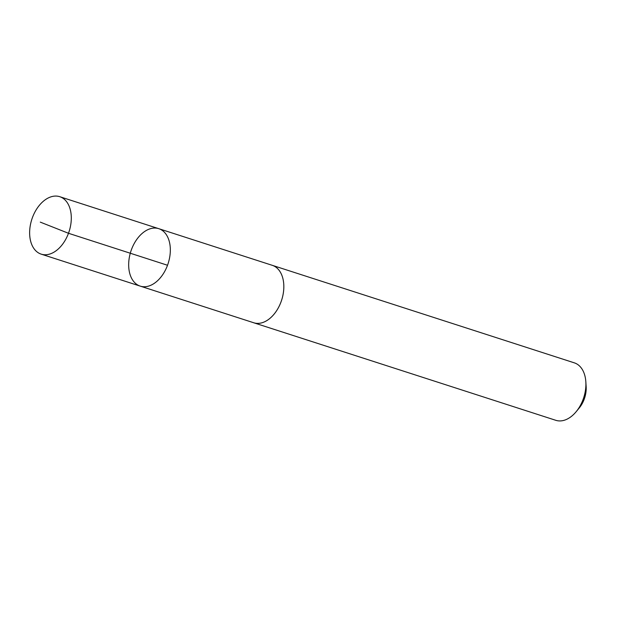 <?xml version="1.0" encoding="UTF-8"?>
<svg xmlns="http://www.w3.org/2000/svg" width="617" height="617" viewBox="0 0 617 617"><rect width="100%" height="100%" fill="white"/><g stroke="black" fill="none" stroke-linecap="round" stroke-linejoin="round"><path stroke-width="0.93" d="M271.75 265.163A30.187 19.605 107.9 0 1 272.274 265.318A30.171 19.597 107.9 0 1 282 298.929A30.171 19.597 107.9 0 1 255.222 323.146A30.171 19.597 107.9 0 1 253.734 322.76L140.229 286.118A30.179 19.597 -72.1 0 0 168.156 263.42A30.179 19.597 -72.1 0 0 158.777 228.676A30.179 19.597 -72.1 0 0 157.281 228.29A30.179 19.597 -72.1 0 0 130.495 252.507A30.179 19.597 -72.1 0 0 140.229 286.118A30.179 19.597 -72.1 0 0 168.156 263.42A30.179 19.597 -72.1 0 0 158.777 228.676L59.741 196.692A30.187 19.605 107.9 0 1 69.474 230.303A30.187 19.605 107.9 0 1 42.689 254.528A30.187 19.605 107.9 0 1 41.192 254.142A30.187 19.605 107.9 0 1 31.459 220.531A30.187 19.605 107.9 0 1 58.245 196.306A30.187 19.605 107.9 0 1 59.741 196.692M158.777 228.676L272.274 265.325A30.187 19.605 107.9 0 1 282.008 298.937A30.187 19.605 107.9 0 1 255.222 323.154A30.187 19.605 107.9 0 1 253.726 322.768A30.187 19.605 107.9 0 1 253.209 322.591M272.274 265.318L574.358 362.858A30.187 19.605 107.9 0 1 585.834 381.784A30.187 19.605 107.9 0 1 576.185 411.67A30.187 19.605 107.9 0 1 557.298 420.694A30.187 19.605 107.9 0 1 555.801 420.308L253.726 322.768M585.834 381.784L586.15 386.651A21.472 13.944 107.9 0 1 579.286 407.906L576.185 411.67M167.516 265.256L68.487 233.28L40.282 222.128M140.229 286.118L41.192 254.142"/></g></svg>
